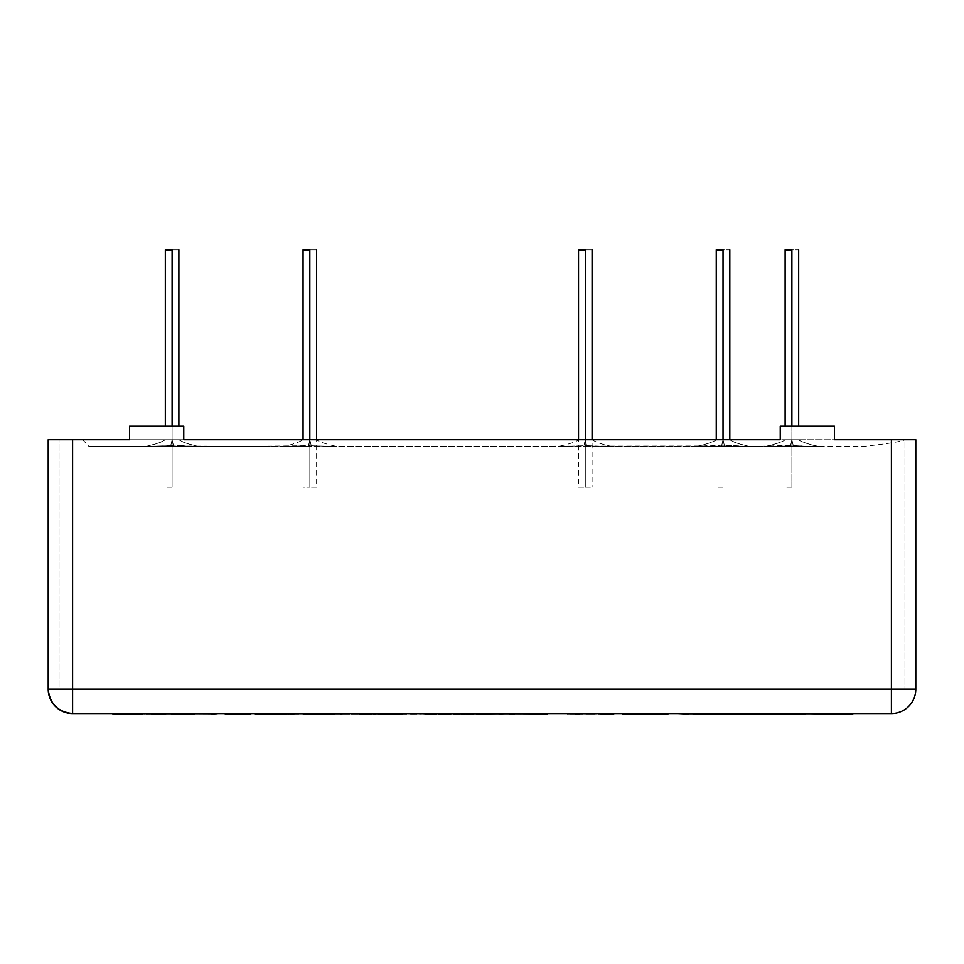 <?xml version="1.0" encoding="UTF-8"?>
<svg xmlns="http://www.w3.org/2000/svg" width="964" height="964" viewBox="0 0 964 964"><rect width="100%" height="100%" fill="white"/><g stroke="black" fill="none" stroke-linecap="round" stroke-linejoin="round"><path stroke-width="0.72" stroke-dasharray="4.82 3.62" d="M129.537 426.148L129.537 439.704L129.537 426.148L183.763 426.148L129.537 426.148L183.763 426.148L183.763 439.704L183.763 426.148L183.763 439.704L780.238 439.704L183.763 439.704L780.238 439.704L780.238 426.148L780.238 439.704L780.238 426.148L834.463 426.148L780.238 426.148L834.463 426.148L834.463 439.704L904.955 439.704L904.955 689.139L891.399 689.139L891.399 439.704L891.399 689.139L59.045 689.139L59.045 439.704L72.601 439.704L72.601 689.139L72.601 439.704L129.537 439.704L129.537 426.148L183.763 426.148L129.537 426.148L129.537 439.704L129.537 426.148L129.537 439.704L59.045 439.704L59.045 689.139L72.601 689.139L72.601 439.704L72.601 689.139L904.955 689.139L904.955 439.704L891.399 439.704L891.399 689.139L891.399 439.704L834.463 439.704L834.463 426.148L834.463 439.704L834.463 426.148L780.238 426.148L834.463 426.148L780.238 426.148L780.238 439.704L780.238 426.148L780.238 439.704L183.763 439.704L780.238 439.704L183.763 439.704L183.763 426.148L129.537 426.148M183.763 439.704L183.763 426.148L183.763 439.704L72.601 439.704L72.601 689.139L891.399 689.139L891.399 439.704L915.8 439.704L915.8 689.139L891.399 689.139L915.8 689.139A24.401 24.401 0 0 1 891.399 713.541L891.399 689.139L891.399 713.541L72.601 713.541L72.601 689.139L48.2 689.139L48.2 439.704L72.601 439.704L72.601 713.541C57.888 711.986 49.754 703.853 48.2 689.139L891.399 689.139L891.399 439.704L904.955 439.704L834.463 439.704L834.463 426.148L834.463 439.704L915.8 439.704L915.8 689.139A24.401 24.401 0 0 1 891.399 713.541L72.601 713.541A24.401 24.401 0 0 1 48.2 689.139L48.2 439.704L129.537 439.704M834.463 439.704L891.399 439.704L834.463 439.704M578.521 487.157L585.305 487.157L578.521 487.157L578.521 439.704C576.339 441.753 569.555 444.006 558.18 446.489L586.618 445.657L585.293 439.704L583.714 446.489L230.071 446.489L305.492 445.717L284.754 446.489L161.675 445.874L144.986 446.489L173.689 446.489L172.098 439.704C163.362 439.704 163.362 439.704 172.098 439.704C163.362 439.704 163.362 439.704 172.098 439.704L170.7 445.934L152.963 446.489L89.025 446.489L82.711 439.704L72.601 439.704L904.955 439.704C901.448 441.548 887.398 443.802 862.816 446.489L811.037 446.489L790.649 445.428L747.992 446.489L721.855 445.199L697.948 446.489L334.918 446.489L308.504 445.681L309.83 439.704C301.093 439.704 301.093 439.704 309.83 439.704C301.093 439.704 301.093 439.704 309.83 439.704L308.504 445.681L333.134 446.344M747.004 446.368L728.218 445.26M706.576 445.693L697.948 446.489L724.446 445.934L723.024 439.704C714.288 439.704 714.288 439.704 723.024 439.704C714.288 439.704 714.288 439.704 723.024 439.704L721.446 446.489L695.912 446.489L724.615 446.489L723.024 439.704C714.288 439.704 714.288 439.704 723.024 439.704C714.288 439.704 714.288 439.704 723.024 439.704L721.855 445.199L723.024 439.704C731.772 439.704 731.772 439.704 723.024 439.704C731.772 439.704 731.772 439.704 723.024 439.704L724.615 446.489L750.04 446.489L721.446 446.489L723.024 439.704C731.772 439.704 731.772 439.704 723.024 439.704C731.772 439.704 731.772 439.704 723.024 439.704L724.446 445.934L749.968 446.489L612.321 446.489M179.557 445.501L196.427 446.489L230.071 446.489L170.52 446.489L172.098 439.704L173.363 445.464L196.427 446.489L145.082 446.489L173.363 445.464L172.098 439.704C163.362 439.704 163.362 439.704 172.098 439.704C163.362 439.704 163.362 439.704 172.098 439.704L170.52 446.489L89.025 446.489L199.09 446.489M585.293 439.704C576.556 439.704 576.556 439.704 585.293 439.704C576.556 439.704 576.556 439.704 585.293 439.704L586.618 445.657L610.381 446.489L583.714 446.489L585.293 439.704C594.041 439.704 594.041 439.704 585.293 439.704C594.041 439.704 594.041 439.704 585.293 439.704L585.293 487.157L585.293 439.704M750.149 446.489C741.304 444.85 734.532 442.584 729.808 439.704C731.989 441.753 738.773 444.006 750.149 446.489L793.3 445.934L791.89 439.704C783.154 439.704 783.154 439.704 791.89 439.704C783.154 439.704 783.154 439.704 791.89 439.704L790.311 446.489L764.777 446.489L793.48 446.489L791.89 439.704C783.154 439.704 783.154 439.704 791.89 439.704C783.154 439.704 783.154 439.704 791.89 439.704L790.649 445.428L747.992 446.489L811.037 446.489L790.649 445.428L791.89 439.704C800.638 439.704 800.638 439.704 791.89 439.704C800.638 439.704 800.638 439.704 791.89 439.704L793.48 446.489L818.918 446.489L790.311 446.489L791.89 439.704C800.638 439.704 800.638 439.704 791.89 439.704C800.638 439.704 800.638 439.704 791.89 439.704L793.3 445.934L819.014 446.489L764.814 446.489L802.337 445.874L811.061 446.489M284.754 446.489L311.42 446.489L309.83 439.704L311.42 446.489L282.717 446.489C291.562 444.85 298.334 442.584 303.058 439.704L303.058 487.157L309.842 487.157L303.058 487.157M309.83 439.704C318.578 439.704 318.578 439.704 309.83 439.704C318.578 439.704 318.578 439.704 309.83 439.704L309.83 487.157L309.83 439.704M316.614 487.157L309.842 487.157L316.614 487.157L316.614 439.704C318.795 441.753 325.579 444.006 336.954 446.489L750.04 446.489M199.223 446.489C190.378 444.85 183.606 442.584 178.882 439.704C181.063 441.753 187.847 444.006 199.223 446.489L170.7 445.934L172.098 439.704C180.846 439.704 180.846 439.704 172.098 439.704C180.846 439.704 180.846 439.704 172.098 439.704C180.846 439.704 180.846 439.704 172.098 439.704C180.846 439.704 180.846 439.704 172.098 439.704L173.689 446.489L719.722 445.934M811.037 446.489L862.816 446.489C887.398 443.802 901.448 441.548 904.955 439.704L904.618 439.704M904.63 439.704L780.238 439.704M82.711 439.704L89.025 446.489L152.963 446.489L173.363 445.464M561.373 446.392L586.618 445.657L610.381 446.489M724.446 445.934L747.98 446.489M723.036 487.157L716.252 487.157L723.036 487.157M723.024 487.157L723.024 249.917L723.024 487.157L723.024 249.917L729.808 249.917L716.252 249.917L723.036 249.917L716.252 249.917L723.024 249.917L723.024 487.157M791.902 487.157L785.118 487.157L791.902 487.157M791.89 487.157L791.89 249.917L791.89 487.157L791.89 249.917L798.674 249.917L785.118 249.917L791.902 249.917L785.118 249.917L791.89 249.917L791.89 487.157M172.11 487.157L165.326 487.157L172.11 487.157M172.098 487.157L172.098 249.917L172.098 487.157L172.098 249.917L172.098 487.157L172.098 249.917L165.326 249.917L178.882 249.917L172.098 249.917L172.098 487.157M303.058 249.917L316.614 249.917L309.83 249.917L309.83 487.157L309.83 249.917L303.058 249.917M791.89 249.917L785.118 249.917L791.89 249.917M723.024 249.917L716.252 249.917L723.024 249.917M578.521 249.917L592.077 249.917L585.293 249.917L585.293 487.157L585.293 249.917L578.521 249.917M585.305 487.157L592.077 487.157L585.305 487.157M165.326 249.917L178.882 249.917L165.326 249.917L165.326 426.148M839.138 713.541L816.833 714.083L839.138 713.541M845.681 714.083L801.566 714.083L852.779 714.083L827.956 714.083L845.681 713.541M815.219 713.541L837.33 714.083L815.219 713.541M801.566 713.541L816.833 714.083L801.566 713.541M752.354 713.541L757.017 714.083L752.354 713.541M766.946 713.541L757.017 714.083L766.946 713.541M766.729 714.083L752.354 714.083L766.729 714.083M712.191 713.541L727.049 714.083L703.419 714.083L712.191 713.541M693.116 713.541L703.419 714.083L693.116 713.541M710.299 713.541L702.539 714.083L726.254 714.083L710.299 713.541M831.173 714.083L696.876 713.541M688.718 714.083L693.128 714.083M668.004 714.083L644.603 714.083L668.004 713.541M624.829 713.541L644.603 714.083L624.829 713.541M663.835 713.541L622.816 714.083L667.919 714.083M626.708 714.083L630.095 714.083M631.842 714.083L634.758 714.083M598.716 713.541L613.574 714.083L589.956 714.083L598.716 713.541M579.641 713.541L589.956 714.083L579.641 713.541M612.779 713.541L589.956 714.083L612.779 713.541M566.591 713.541L589.956 714.083L566.591 713.541M580.641 713.541L566.687 714.083L589.92 714.083L580.641 713.541M575.243 714.083L579.665 714.083M601.054 714.083L603.813 714.083M610.754 714.083L612.586 714.083M547.648 714.083L225.263 713.541L558.554 713.541M487.41 713.541L494.086 714.083L487.41 713.541M494.086 713.541L510.354 714.083L494.086 713.541M510.354 713.541L494.773 714.083L510.354 713.541M494.773 713.541L511.354 714.083L494.773 713.541M511.354 713.541L494.881 714.083L511.354 713.541M511.354 714.083L465.166 714.083L511.354 714.083M465.166 713.541L480.747 714.083L465.166 713.541M487.724 713.541L480.638 714.083L494.881 714.083L487.724 713.541M852.321 714.083L840.367 714.083L852.321 714.083M808.953 713.541L814.194 714.083L808.953 713.541M814.194 713.541L819.545 714.083L814.194 713.541M819.545 713.541L827.088 714.083L819.545 713.541M827.088 713.541L817.508 714.083L827.088 713.541M817.508 713.541L810.977 714.083L817.508 713.541M817.508 714.083L801.843 714.083L817.508 714.083M810.977 713.541L801.843 714.083L810.977 713.541M776.177 713.541L785.311 714.083L776.177 713.541M785.311 713.541L791.842 714.083L785.311 713.541M791.842 714.083L776.177 714.083L791.842 714.083M744.847 713.541L738.316 714.083L744.847 713.541M759.632 713.541L764.078 714.083L759.632 713.541M764.078 713.541L768.38 714.083L764.078 713.541M768.344 714.083L738.316 714.083L768.344 714.083M748.944 713.541L753.981 714.083L745.16 714.083L748.944 713.541M737.014 713.541L730.049 714.083L737.014 713.541M725.784 713.541L730.097 714.083L721.349 714.083L725.784 713.541M700.021 713.541L706.865 714.083L700.021 713.541M718.517 713.541L714.384 714.083L718.517 713.541M730.049 714.083L700.021 714.083L730.049 714.083M710.649 713.541L715.686 714.083L706.865 714.083L710.649 713.541M433.222 713.541L417.966 714.083L433.222 713.541M417.966 713.541L464.166 714.083L417.966 713.541M400.385 713.541L416.966 714.083L400.385 713.541M399.686 713.541L415.966 714.083L393.023 714.083L399.686 713.541M386.359 713.541L393.023 714.083L370.779 714.083L386.359 713.541M386.022 713.541L370.779 714.083L386.022 713.541M400.494 713.541L393.336 714.083L400.494 713.541M547.371 713.541L514.402 713.541M393.336 713.541L386.251 714.083L393.336 713.541M263.329 713.541L312.529 714.083L263.329 713.541M297.466 713.541L287.537 713.541L297.442 714.083M278.391 714.083L297.31 714.083L278.391 714.083M348.679 713.541L321.566 714.083L363.741 714.083L321.566 714.083L363.741 714.083L322.193 714.083L348.679 713.541M120.886 714.083L120.271 714.083M120.271 713.541L120.886 713.541M125.525 714.083L112.017 714.083L113.607 713.541M117.729 713.541L116.391 713.541M137.346 714.083L138.045 714.083M138.045 713.541L137.346 713.541M130.092 714.083L136.442 713.541L130.092 714.083M148.962 713.541L142.612 714.083M176.123 714.083L136.105 714.083L176.123 714.083M182.473 713.541L176.123 713.541L182.473 713.541M188.004 713.541L194.367 714.083L188.004 714.083M205.284 713.541L198.933 713.541M211.321 713.541L212.429 713.541M211.634 713.541L217.985 714.083L211.634 713.541M211.634 714.083L115.065 713.541L211.634 714.083M218.009 713.541L111.438 713.541L211.321 714.083M228.348 713.541L221.997 713.541M267.365 713.541L265.088 713.541M257.123 713.541L257.942 713.541M265.835 713.541L267.064 713.541M272.812 713.541L273.836 713.541M268.86 714.083L269.534 714.083M269.583 713.541L268.86 713.541M256.279 714.083L267.064 714.083M264.702 713.541L263.714 713.541M272.294 714.083L273.836 714.083M289.393 713.541L288.79 713.541M288.176 713.541L286.778 713.541M293.863 714.083L300.202 714.083L289.055 713.541L300.226 713.541M334.436 713.541L329.941 714.083L340.834 714.083M322.916 713.541L332.279 713.541M336.4 713.541L340.834 713.541M342.702 714.083L358.728 714.083L342.702 714.083M349.378 713.541L342.702 713.541M322.916 714.083L334.436 714.083M448.73 713.541L450.791 713.541M442.38 713.541L438.801 713.541M450.791 714.083L438.801 714.083M477.373 714.083L477.987 714.083M477.987 713.541L477.373 713.541M499.123 714.083L492.797 713.541M499.195 713.541L500.34 713.541M511.812 713.541L505.461 714.083M521.247 713.541L523.163 713.541M523.223 713.541L529.537 713.541M532.273 713.541L538.298 713.541M536.177 714.083L547.371 714.083L536.177 714.083M286.874 714.083L288.152 714.083M233.035 714.083L250.809 714.083M257.123 714.083L257.942 714.083L257.123 714.083M265.835 714.083L267.365 714.083M288.79 714.083L289.405 714.083M316.626 714.083L317.626 714.083L316.626 714.083M360.801 714.083L365.754 714.083M368.766 714.083L378.563 714.083M371.405 713.541L369.212 714.083M373.61 714.083L371.405 714.083M383.094 714.083L389.577 714.083M391.119 714.083L402 714.083L389.54 713.541M424.823 714.083L417.267 713.541M426.148 714.083L424.473 714.083M427.124 714.083L425.245 714.083M432.173 714.083L431.402 714.083M435.005 714.083L432.691 714.083M459.828 714.083L453.49 714.083L459.828 713.541M460.973 714.083L472.673 714.083M463.347 714.083L461.274 714.083M514.402 714.083L547.371 714.083L514.402 714.083M500.34 714.083L499.195 714.083M171.423 714.083L153.662 714.083M117.729 714.083L116.391 714.083M165.663 713.541L166.639 713.541M158.614 714.083L165.663 714.083M237.807 713.541L238.783 713.541M239.795 713.541L240.843 713.541M242.988 713.541L241.916 713.541M245.844 714.083L242.988 714.083M241.916 714.083L238.783 714.083M239.795 714.083L240.843 714.083M303.274 714.083L316.3 713.541M309.384 713.541L303.274 713.541M310.396 713.541L311.239 713.541M316.626 713.541L317.626 713.541M316.3 714.083L321.084 714.083M360.801 713.541L361.428 713.541M362.91 713.541L363.741 713.541M375.623 713.541L374.731 713.541M374.731 714.083L375.623 714.083M402 714.083L391.119 713.541M386.998 713.541L386.299 713.541M386.299 714.083L386.998 714.083M395.156 714.083L390.215 714.083M427.124 713.541L428.112 713.541M436.451 714.083L435.403 714.083M428.112 714.083L426.57 714.083M466.106 713.541L465.504 713.541M463.347 713.541L464.323 713.541M465.504 714.083L466.106 714.083M467.624 714.083L464.323 714.083M384.889 713.541L391.492 714.083L373.249 714.083L384.889 713.541M370.995 714.083L392.252 714.083L370.995 713.541M499.268 714.083L491.399 714.083L499.268 714.083M495.689 713.541L498.123 714.083L495.689 713.541M479.18 713.541L474.505 714.083L479.18 713.541M159.542 713.541L172.568 714.083L159.542 713.541M180.798 713.541L174.46 714.083L180.798 713.541M159.542 714.083L180.81 714.083L159.542 714.083M173.749 713.541L165.41 714.083L173.749 713.541M344.955 714.083L334.99 714.083L344.955 714.083M781.093 714.083L803.157 713.541L775.815 713.541L803.157 713.541L781.093 714.083M705.178 713.541L830.715 713.541M810.254 714.083L798.999 714.083L810.254 714.083M144.986 446.489C153.83 444.85 160.602 442.584 165.326 439.704C163.145 441.753 156.361 444.006 144.986 446.489M716.252 439.704C714.071 441.753 707.287 444.006 695.912 446.489C704.756 444.85 711.528 442.584 716.252 439.704L716.252 249.917M785.118 439.704C782.937 441.753 776.153 444.006 764.777 446.489C773.622 444.85 780.394 442.584 785.118 439.704M798.674 439.704C800.855 441.753 807.639 444.006 819.014 446.489C810.17 444.85 803.398 442.584 798.674 439.704M612.417 446.489C603.572 444.85 596.8 442.584 592.077 439.704L592.077 487.157M729.808 249.917L729.808 439.704M785.118 249.917L785.118 426.148M798.674 249.917L798.674 426.148M178.882 426.148L178.882 249.917"/><path stroke-width="1.45" d="M834.463 426.148L780.238 426.148L780.238 439.704L183.763 439.704L780.238 439.704L780.238 426.148L834.463 426.148L834.463 439.704L891.399 439.704L891.399 689.139L72.601 689.139L72.601 713.541A24.401 24.401 0 0 1 48.2 689.139C49.754 703.853 57.888 711.986 72.601 713.541L891.399 713.541L72.601 713.541L72.601 689.139L48.2 689.139L72.601 689.139L72.601 439.704L48.2 439.704L48.2 689.139L48.2 439.704L129.537 439.704L129.537 426.148L129.537 439.704L72.601 439.704L72.601 689.139L915.8 689.139L915.8 439.704L891.399 439.704L891.399 713.541L891.399 689.139L915.8 689.139A24.401 24.401 0 0 1 891.399 713.541A24.401 24.401 0 0 0 915.8 689.139L915.8 439.704L834.463 439.704L834.463 426.148M183.763 426.148L183.763 439.704L183.763 426.148L129.537 426.148L183.763 426.148M780.238 439.704L183.763 439.704M129.537 439.704L82.711 439.704M723.024 439.704L723.024 249.917L723.024 439.704M723.036 249.917L716.252 249.917L723.036 249.917M791.89 426.148L791.89 249.917L791.89 426.148M791.902 249.917L785.118 249.917L791.902 249.917M309.83 439.704L309.83 249.917L309.83 439.704M309.842 249.917L303.058 249.917L309.842 249.917M585.293 439.704L585.293 249.917L585.293 439.704M585.305 249.917L578.521 249.917L585.305 249.917M172.098 426.148L172.098 249.917L172.098 426.148M172.11 249.917L165.326 249.917L172.11 249.917M845.681 714.083L830.715 714.083L852.779 714.083L845.681 713.541M688.718 714.083L678.054 713.541L696.876 713.541M693.128 714.083L697.803 714.083M622.865 714.083L663.835 713.541M622.973 714.083L626.708 714.083M630.095 714.083L631.842 714.083M634.758 714.083L667.907 714.083M579.665 714.083L575.243 714.083M613.719 714.083L601.054 714.083M603.813 714.083L610.754 714.083M612.586 714.083L613.526 714.083M558.554 713.541L547.371 713.541M120.886 713.541L120.271 713.541M116.391 713.541L114.065 713.541M113.607 713.541L117.729 713.541M114.403 714.083L113.764 713.541M151.77 713.541L120.886 714.083M126.164 714.083L125.525 714.083M137.346 713.541L138.045 713.541M175.797 713.541L148.962 713.541M142.612 714.083L138.045 714.083M137.346 714.083L126.537 714.083M175.797 714.083L182.558 714.083L175.749 713.541M188.004 713.541L184.413 714.083L194.367 714.083L182.774 714.083M175.749 714.083L171.423 714.083M212.429 713.541L211.321 713.541M198.933 713.541L205.284 713.541M211.321 714.083L218.009 713.541M221.997 713.541L228.348 713.541M265.088 713.541L265.835 713.541M257.942 713.541L257.123 713.541M267.064 713.541L256.135 713.541M273.836 713.541L272.812 713.541M268.86 713.541L269.583 713.541M270.848 713.541L272.294 714.083M270.354 714.083L269.583 714.083L270.354 713.541M269.583 714.083L272.812 714.083L267.365 713.541M263.714 713.541L263.088 714.083L265.088 714.083M256.364 713.541L257.123 714.083L256.364 714.083M286.778 713.541L270.848 714.083M267.064 714.083L265.835 714.083M256.135 714.083L255.352 714.083M288.79 713.541L289.405 713.541M287.103 713.541L288.176 713.541M290.164 713.541L286.874 713.541M300.214 713.541L289.742 713.541M293.863 714.083L290.164 714.083M288.176 714.083L288.79 714.083M340.834 713.541L334.436 713.541M332.279 713.541L322.916 713.541M349.378 713.541L336.4 713.541M342.702 713.541L340.834 714.083M334.436 714.083L322.916 714.083M450.791 713.541L448.73 713.541M442.38 713.541L438.801 713.541M438.801 714.083L450.791 714.083M477.373 713.541L477.987 713.541M492.797 713.541L476.578 714.083M477.987 714.083L480.65 714.083M481.096 714.083L499.195 713.541M504.895 713.541L499.123 714.083M500.34 713.541L509.462 713.541M509.823 713.541L511.004 713.541M499.195 714.083L500.34 714.083M523.163 713.541L521.247 713.541M529.537 713.541L523.223 713.541M538.298 713.541L532.273 713.541M514.402 713.541L547.648 714.083M225.263 714.083L237.807 714.083L225.263 714.083M238.783 713.541L237.807 713.541M240.843 713.541L239.795 713.541M250.809 714.083L242.988 713.541M257.942 714.083L262.582 714.083L257.942 714.083M263.088 714.083L263.714 714.083L263.088 714.083M267.365 714.083L268.86 714.083M273.836 714.083L286.778 714.083M317.626 713.541L316.626 713.541M361.428 713.541L360.801 713.541M363.741 713.541L362.91 713.541M367.585 713.541L368.766 714.083L359.403 714.083M371.405 714.083L368.766 714.083M378.563 714.083L386.299 714.083L375.623 713.541M386.998 714.083L389.311 714.083L386.998 713.541M390.215 714.083L389.577 713.541M401.976 714.083L383.094 714.083M417.267 713.541L423.413 713.541M425.245 714.083L426.148 714.083L425.245 713.541M428.112 713.541L427.124 713.541M432.691 714.083L435.005 714.083L432.691 713.541M435.403 714.083L436.74 714.083L435.403 713.541M442.38 714.083L448.73 714.083L442.38 714.083M459.828 714.083L453.49 714.083L459.828 713.541M464.323 713.541L460.045 713.541M466.106 714.083L466.721 714.083L466.106 713.541M474.252 713.541L467.624 714.083M509.823 714.083L511.004 714.083L509.823 714.083M511.751 714.083L514.402 714.083L511.751 714.083M188.004 714.083L182.835 714.083M153.662 714.083L165.663 714.083L151.818 713.541M120.271 714.083L117.729 714.083M116.391 714.083L114.065 714.083M166.639 713.541L165.663 713.541M153.107 714.083L151.818 714.083L153.107 714.083M165.663 714.083L158.614 714.083M241.916 713.541L233.035 714.083M242.988 714.083L245.844 714.083M238.783 714.083L239.795 714.083M240.843 714.083L241.916 714.083M303.274 713.541L309.384 713.541M311.239 713.541L310.396 713.541M321.084 714.083L303.311 714.083M309.384 714.083L310.396 714.083L309.384 714.083M311.239 714.083L312.095 714.083L311.239 714.083M312.312 714.083L313.288 714.083L312.312 714.083M313.77 714.083L316.409 714.083L313.77 714.083M365.754 714.083L367.248 713.541M379.117 714.083L380.467 714.083L379.117 714.083M375.611 714.083L373.61 714.083M359.765 714.083L360.801 714.083M369.212 714.083L371.019 714.083M389.577 714.083L395.156 714.083M426.148 714.083L437.017 713.541M431.402 714.083L428.112 714.083M459.9 713.541L461.274 713.541M464.323 714.083L463.347 713.541M472.673 714.083L474.312 713.541M461.274 714.083L463.347 714.083M696.876 714.083L805.422 714.083L705.178 713.541M810.254 713.541L818.557 714.083L810.254 713.541M830.715 713.541L818.557 714.083L829.655 714.083M716.252 439.704L716.252 249.917M729.808 439.704L729.808 249.917M785.118 426.148L785.118 249.917M798.674 426.148L798.674 249.917M303.058 439.704L303.058 249.917M316.614 439.704L316.614 249.917M578.521 439.704L578.521 249.917M592.077 439.704L592.077 249.917M165.326 426.148L165.326 249.917M178.882 426.148L178.882 249.917"/></g></svg>
